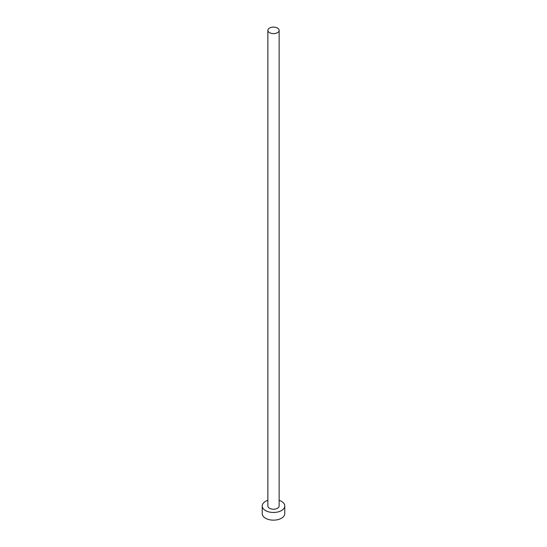 <?xml version="1.0" encoding="UTF-8"?>
<svg xmlns="http://www.w3.org/2000/svg" width="547" height="547" viewBox="0 0 547 547"><rect width="100%" height="100%" fill="white"/><g stroke="black" fill="none" stroke-linecap="round" stroke-linejoin="round"><path stroke-width="0.82" d="M269.514 32.656A5.634 3.255 0 0 0 275.654 33.367A5.634 3.255 0 0 0 279.134 30.358A5.634 3.255 0 0 0 277.486 28.054A5.634 3.255 0 0 0 271.346 27.35A5.634 3.255 0 0 0 267.866 30.358A5.634 3.255 0 0 0 269.514 32.656M267.866 30.358L267.866 505.968A5.634 3.255 0 0 0 269.514 508.266A5.634 3.255 0 0 0 275.654 508.97A5.634 3.255 0 0 0 279.134 505.968L279.134 30.358M267.866 500.327A11.275 6.509 0 0 0 262.225 505.968A11.275 6.509 0 0 0 265.527 510.57A11.275 6.509 0 0 0 277.814 511.978A11.275 6.509 0 0 0 284.775 505.968A11.275 6.509 0 0 0 281.473 501.36A11.275 6.509 0 0 0 279.134 500.327M262.225 505.968L262.225 513.633A11.275 6.509 0 0 0 265.527 518.241A11.275 6.509 0 0 0 277.814 519.65A11.275 6.509 0 0 0 284.775 513.633L284.775 505.968"/></g></svg>
